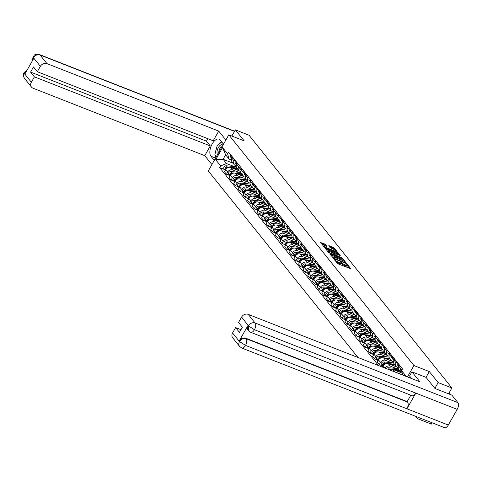 <?xml version="1.0" encoding="UTF-8"?>
<svg xmlns="http://www.w3.org/2000/svg" width="482" height="482" viewBox="0 0 482 482"><rect width="100%" height="100%" fill="white"/><g stroke="black" fill="none" stroke-linecap="round" stroke-linejoin="round"><path stroke-width="0.72" d="M334.369 259.346L337.195 263.268L338.165 263.901L350.788 268.739L347.643 264.732L346.654 264.257L347.094 264.859A2.687 0.639 29.6 0 1 347.263 265.335A2.687 0.639 29.6 0 1 345.859 265.166L344.841 264.769A2.687 0.639 29.6 0 1 341.744 262.756L340.666 261.816L340.798 262.383A2.687 0.639 29.6 0 1 340.967 262.859A2.687 0.639 29.6 0 1 339.563 262.696L338.551 262.298A2.687 0.639 29.6 0 1 335.448 260.286L334.369 259.346M325.41 244.507L320.584 242.482L324.073 246.917L325.043 247.543L337.665 252.381L334.177 247.953L329.079 245.7L328.694 245.796L330.164 247.628L333.176 249.061A2.247 0.536 29.6 0 1 335.153 250.176A2.247 0.536 29.6 0 1 335.912 251.146A2.247 0.536 29.6 0 1 334.737 251.008L326.712 247.856A2.247 0.536 29.6 0 1 324.741 246.742A2.247 0.536 29.6 0 1 323.982 245.772A2.247 0.536 29.6 0 1 325.157 245.91L326.935 246.489L325.41 244.507L324.995 245.23L321.38 243.561M434.872 388.372L438.156 382.594L429.311 371.574L413.936 365.531L228.799 134.84L244.181 140.877L235.337 129.857L249.061 135.249L451.881 387.986L448.561 393.824M438.156 382.594L451.881 387.986M330.08 253.827L329.694 253.924L334.098 258.834L346.727 263.672L343.232 259.238L342.268 258.611L330.08 253.827L329.887 254.165M328.603 252.562L325.109 248.128L337.737 252.966L340.232 255.574L334.845 253.586L334.46 253.683L335.436 254.9L342.268 258.093L328.603 252.562M415.731 416.352L417.635 418.719L431.36 424.112L432.113 422.786M228.799 134.84L208.272 170.965L357.951 357.475M235.337 129.857L232.053 135.641M417.635 418.719L418.388 417.394M402.301 373.279L402.006 373.158A3.934 3.278 -38.7 0 1 400.825 372.303A3.934 3.278 -38.7 0 1 400.717 368.591L401.367 367.453M399.403 365.013L398.759 366.151A3.934 3.278 141.3 0 0 398.861 369.857L400.825 372.303M398.252 367.736L397.373 367.392A3.934 3.278 -38.7 0 1 396.192 366.531A3.934 3.278 -38.7 0 1 396.09 362.819L396.734 361.687M394.125 371.682A3.934 3.278 -38.7 0 1 394.83 371.869L400.759 374.201M394.776 359.247L394.131 360.379A3.934 3.278 141.3 0 0 394.234 364.091L396.192 366.531M401.235 372.719L392.872 369.429A3.934 3.278 141.3 0 0 389.438 369.845M393.625 361.97L392.746 361.621A3.934 3.278 -38.7 0 1 391.565 360.759A3.934 3.278 -38.7 0 1 391.462 357.054L392.107 355.915M385.148 368.158A3.934 3.278 -38.7 0 1 390.197 366.103L396.126 368.429M390.149 353.475L389.504 354.613A3.934 3.278 141.3 0 0 389.607 358.319L391.565 360.759M396.608 366.947L388.239 363.663A3.934 3.278 141.3 0 0 383.178 365.736L382.413 367.085M388.992 356.198L388.112 355.855A3.934 3.278 -38.7 0 1 386.932 354.993A3.934 3.278 -38.7 0 1 386.829 351.282L387.474 350.149M381.84 365.627L379.256 364.615L380.509 362.41A3.934 3.278 -38.7 0 1 385.57 360.331L391.498 362.663M385.516 347.709L384.871 348.841A3.934 3.278 141.3 0 0 384.973 352.553L386.932 354.993M391.98 361.181L383.612 357.891A3.934 3.278 141.3 0 0 378.551 359.97L377.298 362.175L379.256 364.615M384.365 350.426L383.485 350.083A3.934 3.278 -38.7 0 1 382.304 349.221A3.934 3.278 -38.7 0 1 382.202 345.516L382.847 344.377M377.207 359.861L374.628 358.843L375.882 356.638A3.934 3.278 -38.7 0 1 380.943 354.565L386.871 356.891M380.888 341.937L380.244 343.076A3.934 3.278 141.3 0 0 380.346 346.781L382.304 349.221M387.347 355.409L378.979 352.125A3.934 3.278 141.3 0 0 373.918 354.198L372.67 356.403L374.628 358.843M379.732 344.66L378.852 344.317A3.934 3.278 -38.7 0 1 377.671 343.455A3.934 3.278 -38.7 0 1 377.569 339.744L378.213 338.611M372.58 354.089L369.995 353.077L371.248 350.872A3.934 3.278 -38.7 0 1 376.309 348.793L382.238 351.125M376.255 336.165L375.611 337.304A3.934 3.278 141.3 0 0 375.713 341.015L377.671 343.455M382.72 349.637L374.351 346.353A3.934 3.278 141.3 0 0 369.29 348.432L368.037 350.637L369.995 353.077M375.104 338.888L374.225 338.545A3.934 3.278 -38.7 0 1 373.044 337.683A3.934 3.278 -38.7 0 1 372.941 333.978L373.586 332.839M367.947 348.323L365.368 347.305L366.621 345.1A3.934 3.278 -38.7 0 1 371.682 343.027L377.611 345.353M371.628 330.399L370.983 331.532A3.934 3.278 141.3 0 0 371.086 335.243L373.044 337.683M378.087 343.871L369.724 340.581A3.934 3.278 141.3 0 0 364.663 342.66L363.41 344.865L365.368 347.305M370.477 333.122L369.598 332.773A3.934 3.278 -38.7 0 1 368.411 331.917A3.934 3.278 -38.7 0 1 368.308 328.206L368.953 327.073M363.32 342.551L360.735 341.539L361.988 339.334A3.934 3.278 -38.7 0 1 367.049 337.255L372.978 339.587M366.995 324.627L366.35 325.766A3.934 3.278 141.3 0 0 366.453 329.477L368.411 331.917M373.46 338.099L365.091 334.815A3.934 3.278 141.3 0 0 360.03 336.894L358.777 339.099L360.735 341.539M365.844 327.35L364.964 327.007A3.934 3.278 -38.7 0 1 363.783 326.145A3.934 3.278 -38.7 0 1 363.681 322.434L364.326 321.301M358.692 336.779L356.108 335.767L357.361 333.562A3.934 3.278 -38.7 0 1 362.422 331.483L368.35 333.815M362.368 318.861L361.723 319.994A3.934 3.278 141.3 0 0 361.825 323.705L363.783 326.145M368.826 332.333L360.464 329.043A3.934 3.278 141.3 0 0 355.403 331.122L354.149 333.327L356.108 335.767M361.217 321.584L360.337 321.235A3.934 3.278 -38.7 0 1 359.156 320.379A3.934 3.278 -38.7 0 1 359.054 316.668L359.699 315.529M354.059 331.014L351.48 330.001L352.728 327.796A3.934 3.278 -38.7 0 1 357.789 325.718L363.717 328.043M357.734 313.089L357.09 314.228A3.934 3.278 141.3 0 0 357.192 317.939L359.156 320.379M364.199 326.561L355.83 323.277A3.934 3.278 141.3 0 0 350.769 325.356L349.516 327.555L351.48 330.001M356.584 315.812L355.704 315.469A3.934 3.278 -38.7 0 1 354.523 314.607A3.934 3.278 -38.7 0 1 354.421 310.896L355.065 309.763M349.432 325.242L346.847 324.229L348.1 322.024A3.934 3.278 -38.7 0 1 353.161 319.946L359.09 322.277M353.107 307.323L352.463 308.456A3.934 3.278 141.3 0 0 352.565 312.167L354.523 314.607M359.566 320.795L351.203 317.505A3.934 3.278 141.3 0 0 346.142 319.584L344.889 321.789L346.847 324.229M351.956 310.047L351.077 309.697A3.934 3.278 -38.7 0 1 349.896 308.842A3.934 3.278 -38.7 0 1 349.793 305.13L350.438 303.991M344.799 319.476L342.22 318.457L343.467 316.258A3.934 3.278 -38.7 0 1 348.528 314.18L354.457 316.505M348.48 301.551L347.835 302.69A3.934 3.278 141.3 0 0 347.938 306.395L349.896 308.842M354.939 315.023L346.57 311.74A3.934 3.278 141.3 0 0 341.509 313.818L340.262 316.017L342.22 318.457M347.323 304.275L346.444 303.931A3.934 3.278 -38.7 0 1 345.263 303.07A3.934 3.278 -38.7 0 1 345.16 299.358L345.805 298.225M340.172 313.704L337.587 312.691L338.84 310.486A3.934 3.278 -38.7 0 1 343.901 308.408L349.83 310.739M343.847 295.785L343.202 296.918A3.934 3.278 141.3 0 0 343.305 300.629L345.263 303.07M350.312 309.257L341.943 305.968A3.934 3.278 141.3 0 0 336.882 308.046L335.629 310.251L337.587 312.691M342.696 298.509L341.816 298.159A3.934 3.278 -38.7 0 1 340.635 297.298A3.934 3.278 -38.7 0 1 340.533 293.592L341.178 292.454M335.538 307.938L332.96 306.92L334.213 304.72A3.934 3.278 -38.7 0 1 339.274 302.642L345.202 304.967M339.22 290.013L338.575 291.152A3.934 3.278 141.3 0 0 338.677 294.857L340.635 297.298M345.678 303.485L337.31 300.202A3.934 3.278 141.3 0 0 332.249 302.28L331.001 304.479L332.96 306.92M338.063 292.737L337.183 292.393A3.934 3.278 -38.7 0 1 336.002 291.532A3.934 3.278 -38.7 0 1 335.9 287.82L336.544 286.688M330.911 302.166L328.326 301.154L329.58 298.948A3.934 3.278 -38.7 0 1 334.641 296.87L340.569 299.202M334.586 284.247L333.942 285.38A3.934 3.278 141.3 0 0 334.044 289.092L336.002 291.532M341.051 297.719L332.682 294.43A3.934 3.278 141.3 0 0 327.621 296.508L326.368 298.713L328.326 301.154M333.436 286.971L332.556 286.621A3.934 3.278 -38.7 0 1 331.375 285.76A3.934 3.278 -38.7 0 1 331.273 282.054L331.917 280.916M326.284 296.4L323.699 295.382L324.952 293.183A3.934 3.278 -38.7 0 1 330.013 291.104L335.942 293.43M329.959 278.476L329.314 279.614A3.934 3.278 141.3 0 0 329.417 283.32L331.375 285.76M336.418 291.947L328.055 288.664A3.934 3.278 141.3 0 0 322.994 290.736L321.741 292.942L323.699 295.382M328.808 281.199L327.929 280.855A3.934 3.278 -38.7 0 1 326.742 279.994A3.934 3.278 -38.7 0 1 326.639 276.282L327.284 275.15M321.651 290.628L319.066 289.616L320.319 287.411A3.934 3.278 -38.7 0 1 325.38 285.332L331.309 287.664M325.326 272.71L324.681 273.842A3.934 3.278 141.3 0 0 324.784 277.554L326.742 279.994M331.791 286.175L323.422 282.892A3.934 3.278 141.3 0 0 318.361 284.97L317.108 287.176L319.066 289.616M324.175 275.427L323.295 275.083A3.934 3.278 -38.7 0 1 322.115 274.222A3.934 3.278 -38.7 0 1 322.012 270.516L322.657 269.378M317.023 284.862L314.439 283.844L315.692 281.639A3.934 3.278 -38.7 0 1 320.753 279.566L326.682 281.892M320.699 266.938L320.054 268.07A3.934 3.278 141.3 0 0 320.156 271.782L322.115 274.222M327.158 280.41L318.795 277.126A3.934 3.278 141.3 0 0 313.734 279.199L312.481 281.404L314.439 283.844M319.548 269.661L318.668 269.317A3.934 3.278 -38.7 0 1 317.487 268.456A3.934 3.278 -38.7 0 1 317.385 264.745L318.03 263.612M312.39 279.09L309.812 278.078L311.059 275.873A3.934 3.278 -38.7 0 1 316.12 273.794L322.048 276.126M316.072 261.166L315.421 262.304A3.934 3.278 141.3 0 0 315.523 266.016L317.487 268.456M322.53 274.638L314.162 271.354A3.934 3.278 141.3 0 0 309.101 273.433L307.847 275.638L309.812 278.078M314.915 263.889L314.035 263.546A3.934 3.278 -38.7 0 1 312.854 262.684A3.934 3.278 -38.7 0 1 312.752 258.979L313.396 257.84M307.763 273.324L305.178 272.306L306.432 270.101A3.934 3.278 -38.7 0 1 311.493 268.028L317.421 270.354M311.438 255.4L310.794 256.532A3.934 3.278 141.3 0 0 310.896 260.244L312.854 262.684M317.897 268.872L309.534 265.582A3.934 3.278 141.3 0 0 304.473 267.661L303.22 269.866L305.178 272.306M310.288 258.123L309.408 257.774A3.934 3.278 -38.7 0 1 308.227 256.918A3.934 3.278 -38.7 0 1 308.125 253.207L308.769 252.068M303.13 267.552L300.551 266.54L301.798 264.335A3.934 3.278 -38.7 0 1 306.859 262.256L312.788 264.588M306.811 249.628L306.166 250.767A3.934 3.278 141.3 0 0 306.269 254.478L308.227 256.918M313.27 263.1L304.901 259.816A3.934 3.278 141.3 0 0 299.84 261.895L298.593 264.1L300.551 266.54M305.654 252.351L304.775 252.008A3.934 3.278 -38.7 0 1 303.594 251.146A3.934 3.278 -38.7 0 1 303.491 247.435L304.136 246.302M298.503 261.78L295.918 260.768L297.171 258.563A3.934 3.278 -38.7 0 1 302.232 256.484L308.161 258.816M302.178 243.862L301.533 244.995A3.934 3.278 141.3 0 0 301.636 248.706L303.594 251.146M308.643 257.334L300.274 254.044A3.934 3.278 141.3 0 0 295.213 256.123L293.96 258.328L295.918 260.768M301.027 246.585L300.147 246.236A3.934 3.278 -38.7 0 1 298.967 245.38A3.934 3.278 -38.7 0 1 298.864 241.669L299.509 240.53M293.869 256.014L291.291 255.002L292.544 252.797A3.934 3.278 -38.7 0 1 297.605 250.718L303.533 253.044M297.551 238.09L296.906 239.229A3.934 3.278 141.3 0 0 297.008 242.94L298.967 245.38M304.009 251.562L295.641 248.278A3.934 3.278 141.3 0 0 290.586 250.357L289.333 252.556L291.291 255.002M296.4 240.813L295.52 240.47A3.934 3.278 -38.7 0 1 294.333 239.608A3.934 3.278 -38.7 0 1 294.231 235.897L294.876 234.764M289.242 250.242L286.657 249.23L287.911 247.025A3.934 3.278 -38.7 0 1 292.972 244.946L298.9 247.278M292.917 232.324L292.273 233.457A3.934 3.278 141.3 0 0 292.375 237.168L294.333 239.608M299.382 245.796L291.014 242.506A3.934 3.278 141.3 0 0 285.953 244.585L284.699 246.79L286.657 249.23M291.767 235.047L290.887 234.698A3.934 3.278 -38.7 0 1 289.706 233.842A3.934 3.278 -38.7 0 1 289.604 230.131L290.248 228.992M284.615 244.476L282.03 243.458L283.283 241.259A3.934 3.278 -38.7 0 1 288.344 239.18L294.273 241.506M288.29 226.552L287.646 227.691A3.934 3.278 141.3 0 0 287.748 231.396L289.706 233.842M294.749 240.024L286.386 236.74A3.934 3.278 141.3 0 0 281.325 238.819L280.072 241.018L282.03 243.458M287.139 229.275L286.26 228.932A3.934 3.278 -38.7 0 1 285.073 228.07A3.934 3.278 -38.7 0 1 284.97 224.359L285.621 223.226M279.982 238.704L277.397 237.692L278.65 235.487A3.934 3.278 -38.7 0 1 283.711 233.409L289.64 235.74M283.657 220.786L283.012 221.919A3.934 3.278 141.3 0 0 283.115 225.63L285.073 228.07M290.122 234.258L281.753 230.968A3.934 3.278 141.3 0 0 276.692 233.047L275.439 235.252L277.397 237.692M282.506 223.509L281.627 223.16A3.934 3.278 -38.7 0 1 280.446 222.298A3.934 3.278 -38.7 0 1 280.343 218.593L280.988 217.454M275.355 232.939L272.77 231.92L274.023 229.721A3.934 3.278 -38.7 0 1 279.084 227.643L285.013 229.968M279.03 215.014L278.385 216.153A3.934 3.278 141.3 0 0 278.488 219.858L280.446 222.298M285.489 228.486L277.126 225.202A3.934 3.278 141.3 0 0 272.065 227.275L270.812 229.48L272.77 231.92M277.879 217.737L276.999 217.394A3.934 3.278 -38.7 0 1 275.818 216.532A3.934 3.278 -38.7 0 1 275.716 212.821L276.361 211.688M270.721 227.167L268.143 226.154L269.39 223.949A3.934 3.278 -38.7 0 1 274.451 221.871L280.379 224.202M274.403 209.248L273.752 210.381A3.934 3.278 141.3 0 0 273.854 214.092L275.818 216.532M280.861 222.72L272.493 219.43A3.934 3.278 141.3 0 0 267.432 221.509L266.185 223.714L268.143 226.154M273.246 211.966L272.366 211.622A3.934 3.278 -38.7 0 1 271.185 210.761A3.934 3.278 -38.7 0 1 271.083 207.055L271.728 205.916M266.094 221.401L263.509 220.382L264.763 218.183A3.934 3.278 -38.7 0 1 269.824 216.105L275.752 218.43M269.769 203.476L269.125 204.615A3.934 3.278 141.3 0 0 269.227 208.32L271.185 210.761M276.228 216.948L267.865 213.665A3.934 3.278 141.3 0 0 262.804 215.737L261.551 217.942L263.509 220.382M268.619 206.2L267.739 205.856A3.934 3.278 -38.7 0 1 266.558 204.995A3.934 3.278 -38.7 0 1 266.456 201.283L267.1 200.15M261.461 215.629L258.882 214.617L260.135 212.411A3.934 3.278 -38.7 0 1 265.19 210.333L271.119 212.664M265.142 197.71L264.498 198.843A3.934 3.278 141.3 0 0 264.6 202.554L266.558 204.995M271.601 211.176L263.232 207.893A3.934 3.278 141.3 0 0 258.171 209.971L256.924 212.176L258.882 214.617M263.985 200.428L263.106 200.084A3.934 3.278 -38.7 0 1 261.925 199.223A3.934 3.278 -38.7 0 1 261.822 195.517L262.467 194.379M256.834 209.863L254.249 208.845L255.502 206.639A3.934 3.278 -38.7 0 1 260.563 204.567L266.492 206.892M260.509 191.938L259.864 193.071A3.934 3.278 141.3 0 0 259.967 196.783L261.925 199.223M266.974 205.41L258.605 202.121A3.934 3.278 141.3 0 0 253.544 204.199L252.291 206.404L254.249 208.845M259.358 194.662L258.479 194.318A3.934 3.278 -38.7 0 1 257.298 193.457A3.934 3.278 -38.7 0 1 257.195 189.745L257.84 188.613M252.2 204.091L249.622 203.079L250.875 200.874A3.934 3.278 -38.7 0 1 255.936 198.795L261.865 201.127M255.882 186.166L255.237 187.305A3.934 3.278 141.3 0 0 255.34 191.017L257.298 193.457M262.341 199.638L253.972 196.355A3.934 3.278 141.3 0 0 248.917 198.433L247.664 200.639L249.622 203.079M254.731 188.89L253.851 188.546A3.934 3.278 -38.7 0 1 252.664 187.685A3.934 3.278 -38.7 0 1 252.562 183.973L253.207 182.841M247.573 198.319L244.989 197.307L246.242 195.102A3.934 3.278 -38.7 0 1 251.303 193.029L257.231 195.355M251.249 180.401L250.604 181.533A3.934 3.278 141.3 0 0 250.706 185.245L252.664 187.685M257.713 193.872L249.345 190.583A3.934 3.278 141.3 0 0 244.284 192.661L243.03 194.867L244.989 197.307M250.098 183.124L249.218 182.774A3.934 3.278 -38.7 0 1 248.037 181.919A3.934 3.278 -38.7 0 1 247.935 178.207L248.579 177.069M242.946 192.553L240.361 191.541L241.615 189.336A3.934 3.278 -38.7 0 1 246.676 187.257L252.604 189.583M246.621 174.629L245.977 175.767A3.934 3.278 141.3 0 0 246.079 179.479L248.037 181.919M253.08 188.101L244.717 184.817A3.934 3.278 141.3 0 0 239.656 186.895L238.403 189.095L240.361 191.541M245.471 177.352L244.591 177.008A3.934 3.278 -38.7 0 1 243.41 176.147A3.934 3.278 -38.7 0 1 243.302 172.435L243.952 171.303M238.313 186.781L235.734 185.769L236.981 183.564A3.934 3.278 -38.7 0 1 242.042 181.485L247.971 183.817M241.988 168.863L241.343 169.995A3.934 3.278 141.3 0 0 241.446 173.707L243.41 176.147M248.453 182.335L240.084 179.045A3.934 3.278 141.3 0 0 235.023 181.124L233.77 183.329L235.734 185.769M240.837 171.586L239.958 171.237A3.934 3.278 -38.7 0 1 238.777 170.381A3.934 3.278 -38.7 0 1 238.674 166.67L239.319 165.531M233.686 181.015L231.101 180.003L232.354 177.798A3.934 3.278 -38.7 0 1 237.415 175.719L243.344 178.045M237.361 163.091L236.716 164.229A3.934 3.278 141.3 0 0 236.819 167.935L238.777 170.381M243.82 176.563L235.457 173.279A3.934 3.278 141.3 0 0 230.396 175.358L229.143 177.557L231.101 180.003M236.21 165.814L235.33 165.471A3.934 3.278 -38.7 0 1 234.15 164.609A3.934 3.278 -38.7 0 1 234.047 160.898L234.692 159.765M229.052 175.243L226.474 174.231L227.721 172.026A3.934 3.278 -38.7 0 1 232.782 169.947L238.71 172.279M232.734 157.325L232.083 158.458A3.934 3.278 141.3 0 0 232.191 162.169L234.15 164.609M239.193 170.797L230.824 167.507A3.934 3.278 141.3 0 0 225.763 169.586L224.516 171.791L226.474 174.231M231.577 160.048L229.046 159.048L225.63 154.794L223.088 159.277L226.498 163.531L220.666 165.922L219.702 167.622L378.563 365.573M220.666 165.922L215.683 159.711L222.576 147.57L227.564 153.782L229.046 159.048M402.813 375.098L401.542 370.574L402.506 368.875L228.528 152.089L227.564 153.782M401.542 370.574L406.254 376.448M413.936 365.531L407.465 376.924M429.311 371.574L426.016 377.376M232.993 163.169L223.088 159.277L215.683 159.711M226.498 163.531L234.083 166.507M224.425 169.477L219.702 167.622M225.63 154.794L222.576 147.57M336.135 261.943A2.687 0.639 29.6 0 0 338.135 263.021L338.551 262.298M340.967 262.859L340.557 263.582A2.687 0.639 29.6 0 1 339.153 263.419L338.135 263.021M347.263 265.335L346.853 266.058A2.687 0.639 29.6 0 1 345.449 265.889L344.431 265.492A2.687 0.639 29.6 0 1 341.334 263.479L340.913 262.955M349.583 268.384L347.209 265.431M343.889 261.286L341.858 259.334L330.441 254.851M333.761 258.177L345.136 262.823L344.979 262.226A2.687 0.639 29.6 0 0 341.883 260.214L334.574 257.34A2.687 0.639 29.6 0 0 333.164 257.177A2.687 0.639 29.6 0 0 333.339 257.653L333.55 258.551M325.91 249.206L337.328 253.689L337.737 252.966M339.021 255.225L337.328 253.689M334.43 254.876L334.689 255.201M329.718 251.568A2.247 0.536 29.6 0 0 328.543 251.429A2.247 0.536 29.6 0 0 329.308 252.399A2.247 0.536 29.6 0 0 331.279 253.514L334.49 254.526L332.544 252.682L329.718 251.568M325.724 246.133L324.995 245.23M334.731 249.881L332.797 248.043L329.435 246.724M336.46 252.032L335.846 251.267M401.789 370.14A2.139 1.783 -38.7 0 1 402.181 368.471M402.609 374.369L400.458 374.171M398.301 368.628A5.133 4.272 141.3 0 0 398.259 368.628L388.335 367.712A2.139 1.783 141.3 0 0 386.311 368.616M398.909 369.917L392.601 369.339M391.3 369.218L389.402 369.043A2.139 1.783 141.3 0 0 388.124 369.326M399.415 370.55L394.583 370.104M400.488 371.881L398.686 371.712M389.763 369.664A2.139 1.783 141.3 0 0 389.173 369.736M411.923 371.839L419.936 381.822L248.2 314.366L255.129 323.006L457.9 402.645L451.863 395.12L434.963 388.486L426.058 377.388L411.923 371.839L409.561 375.99L411.616 378.557M232.571 332.978L239.5 341.611A5.133 4.272 -38.7 0 0 239.632 346.45L232.704 337.816A5.133 4.272 -38.7 0 1 232.571 332.978L235.626 327.591L240.976 329.694M457.9 402.645A5.26 2.633 111.4 0 1 457.201 409.363L415.821 393.113A5.26 2.633 111.4 0 1 412.092 395.698L250.706 332.309A5.26 2.633 111.4 0 0 254.43 329.724L248.513 325.88L241.603 317.078A5.133 4.272 -38.7 0 1 248.2 314.366M248.025 325.398L248.429 325.892L248.561 330.736L248.164 330.236A5.133 4.272 -38.7 0 1 248.025 325.398L239.205 340.931A5.133 4.272 -38.7 0 1 245.802 338.219L407.188 401.608L407.591 402.108A5.26 2.633 111.4 0 1 406.91 408.79L448.296 425.046L457.201 409.363M448.296 425.046A5.26 2.633 111.4 0 1 444.543 427.667L241.777 348.028A5.26 2.633 111.4 0 0 245.525 345.401L239.59 341.593L239.205 340.931M245.802 338.219L246.206 338.719A5.26 2.633 111.4 0 1 245.525 345.401L406.91 408.79L415.821 393.113L254.43 329.724A5.26 2.633 111.4 0 0 255.129 323.006A5.133 4.272 141.3 0 0 248.531 325.712M235.626 327.591L239.458 332.363L242.374 327.236L238.542 322.464L241.603 317.078M407.188 401.608L410.827 395.204M407.591 402.108L246.206 338.719C243.639 337.984 241.44 338.888 239.602 341.431M223.509 144.154L220.154 139.973A9.628 4.814 -68.6 0 0 219.051 139.141A9.628 4.814 -68.6 0 0 211.586 145.112A9.628 4.814 -68.6 0 0 210.917 156.228L214.273 160.41M225.865 139.997L218.714 131.086L213.195 140.804L37.319 71.728L40.38 66.341L33.451 57.707L33.746 58.388L24.925 73.921L24.419 73.601L31.348 82.235A5.133 4.272 141.3 0 0 31.481 87.079A5.133 4.272 141.3 0 0 33.023 88.2L204.76 155.65L210.279 145.932L206.447 141.16L207.844 138.702M211.911 164.567L204.76 155.65M218.714 131.086L46.983 63.63A5.133 4.272 141.3 0 0 40.38 66.341M37.319 71.728L33.493 66.956L30.577 72.083L34.409 76.855L31.348 82.235M34.409 76.855L210.279 145.932M232.083 135.575L232.607 136.334M30.577 72.083L206.447 141.16M221.563 141.726A9.628 4.814 -68.6 0 0 218.473 144.769M216.346 148.896A9.628 4.814 -68.6 0 0 215.424 152.487M215.321 155.318A9.628 4.814 -68.6 0 0 215.882 157.578M32.668 60.28L33.348 57.888M32.469 60.636L33.017 56.852L33.36 57.726M24.419 73.601A5.133 4.272 -38.7 0 0 24.552 78.439C23.184 76.198 23.034 74.234 24.1 72.547L24.437 73.439M222.907 145.209A5.561 2.784 -68.6 0 0 218.364 147.564A5.561 2.784 -68.6 0 0 217.575 154.602M222.069 146.679A3.808 1.904 -68.6 0 0 219.786 148.643A3.808 1.904 -68.6 0 0 218.87 152.312M216.4 156.662L214.852 154.728L217.087 145.98L221.72 141.925M398.71 366.236A2.139 1.783 -38.7 0 1 399.126 364.663M398.62 366.416A2.139 1.783 -38.7 0 1 398.518 366.296A2.139 1.783 -38.7 0 1 398.62 364.037M397.674 365.187A2.139 1.783 -38.7 0 1 397.451 364.964A2.139 1.783 -38.7 0 1 397.554 362.705M394.083 360.47A2.139 1.783 -38.7 0 1 394.493 358.897M393.993 360.644A2.139 1.783 -38.7 0 1 393.884 360.524A2.139 1.783 -38.7 0 1 393.993 358.265M393.041 359.421A2.139 1.783 -38.7 0 1 392.818 359.192A2.139 1.783 -38.7 0 1 392.92 356.933M393.667 362.862A5.133 4.272 141.3 0 0 393.625 362.856L383.702 361.946A2.139 1.783 141.3 0 0 381.539 363.03A2.139 1.783 141.3 0 0 381.497 365.205L382.569 366.537A2.139 1.783 141.3 0 0 382.666 366.645M394.282 364.151L387.974 363.567M386.672 363.452L384.769 363.277A2.139 1.783 141.3 0 0 382.612 364.362A2.139 1.783 141.3 0 0 382.569 366.537M394.788 364.778L389.956 364.332M395.855 366.109L394.053 365.946M385.13 363.898A2.139 1.783 141.3 0 0 382.762 366.477M389.04 357.09A5.133 4.272 141.3 0 0 388.998 357.09L379.075 356.174A2.139 1.783 141.3 0 0 376.912 357.258A2.139 1.783 141.3 0 0 376.87 359.433L377.936 360.765A2.139 1.783 141.3 0 0 378.033 360.873M389.655 358.379L383.341 357.801M382.039 357.68L380.141 357.505A2.139 1.783 141.3 0 0 377.978 358.59A2.139 1.783 141.3 0 0 377.936 360.765M390.155 359.012L385.323 358.566M391.227 360.343L389.426 360.174M380.503 358.126A2.139 1.783 141.3 0 0 378.129 360.705M384.407 351.324A5.133 4.272 141.3 0 0 384.365 351.318L374.442 350.408A2.139 1.783 141.3 0 0 372.279 351.492A2.139 1.783 141.3 0 0 372.237 353.668L373.309 354.999A2.139 1.783 141.3 0 0 373.405 355.107M385.022 352.613L378.713 352.029M377.412 351.914L375.514 351.733A2.139 1.783 141.3 0 0 373.351 352.824A2.139 1.783 141.3 0 0 373.309 354.999M385.528 353.24L380.696 352.794M386.594 354.571L384.799 354.409M375.87 352.36A2.139 1.783 141.3 0 0 373.502 354.939M389.45 354.698A2.139 1.783 -38.7 0 1 389.866 353.125M389.366 354.873A2.139 1.783 -38.7 0 1 389.257 354.758A2.139 1.783 -38.7 0 1 389.36 352.499M388.414 353.649A2.139 1.783 -38.7 0 1 388.191 353.427A2.139 1.783 -38.7 0 1 388.293 351.167M384.823 348.932A2.139 1.783 -38.7 0 1 385.232 347.353M384.732 349.107A2.139 1.783 -38.7 0 1 384.63 348.986A2.139 1.783 -38.7 0 1 384.732 346.727M383.786 347.884A2.139 1.783 -38.7 0 1 383.558 347.655A2.139 1.783 -38.7 0 1 383.66 345.395M380.19 343.16A2.139 1.783 -38.7 0 1 380.605 341.587M380.105 343.335A2.139 1.783 -38.7 0 1 379.997 343.22A2.139 1.783 -38.7 0 1 380.099 340.961M379.153 342.112A2.139 1.783 -38.7 0 1 378.93 341.889A2.139 1.783 -38.7 0 1 379.033 339.629M375.562 337.394A2.139 1.783 -38.7 0 1 375.978 335.815M375.472 337.569A2.139 1.783 -38.7 0 1 375.37 337.448A2.139 1.783 -38.7 0 1 375.472 335.189M374.526 336.346A2.139 1.783 -38.7 0 1 374.297 336.117A2.139 1.783 -38.7 0 1 374.406 333.857M370.935 331.622A2.139 1.783 -38.7 0 1 371.345 330.049M370.845 331.797A2.139 1.783 -38.7 0 1 370.736 331.682A2.139 1.783 -38.7 0 1 370.839 329.417M369.893 330.574A2.139 1.783 -38.7 0 1 369.67 330.351A2.139 1.783 -38.7 0 1 369.772 328.091M366.302 325.856A2.139 1.783 -38.7 0 1 366.718 324.278M366.212 326.031A2.139 1.783 -38.7 0 1 366.109 325.91A2.139 1.783 -38.7 0 1 366.212 323.651M365.266 324.808A2.139 1.783 -38.7 0 1 365.037 324.579A2.139 1.783 -38.7 0 1 365.145 322.319M361.675 320.084A2.139 1.783 -38.7 0 1 362.084 318.512M361.584 320.259A2.139 1.783 -38.7 0 1 361.476 320.144A2.139 1.783 -38.7 0 1 361.584 317.879M360.632 319.036A2.139 1.783 -38.7 0 1 360.409 318.813A2.139 1.783 -38.7 0 1 360.512 316.547M357.042 314.318A2.139 1.783 -38.7 0 1 357.457 312.74M356.951 314.493A2.139 1.783 -38.7 0 1 356.849 314.372A2.139 1.783 -38.7 0 1 356.951 312.113M356.005 313.264A2.139 1.783 -38.7 0 1 355.782 313.041A2.139 1.783 -38.7 0 1 355.885 310.782M352.414 308.546A2.139 1.783 -38.7 0 1 352.824 306.974M352.324 308.721A2.139 1.783 -38.7 0 1 352.222 308.601A2.139 1.783 -38.7 0 1 352.324 306.341M351.372 307.498A2.139 1.783 -38.7 0 1 351.149 307.275A2.139 1.783 -38.7 0 1 351.251 305.01M347.781 302.78A2.139 1.783 -38.7 0 1 348.197 301.202M347.697 302.955A2.139 1.783 -38.7 0 1 347.588 302.835A2.139 1.783 -38.7 0 1 347.691 300.575M346.745 301.726A2.139 1.783 -38.7 0 1 346.522 301.503A2.139 1.783 -38.7 0 1 346.624 299.244M343.154 297.008A2.139 1.783 -38.7 0 1 343.57 295.436M343.064 297.183A2.139 1.783 -38.7 0 1 342.961 297.063A2.139 1.783 -38.7 0 1 343.064 294.803M342.118 295.96A2.139 1.783 -38.7 0 1 341.889 295.731A2.139 1.783 -38.7 0 1 341.991 293.472M338.521 291.236A2.139 1.783 -38.7 0 1 338.936 289.664M338.436 291.411A2.139 1.783 -38.7 0 1 338.328 291.297A2.139 1.783 -38.7 0 1 338.43 289.037M337.484 290.188A2.139 1.783 -38.7 0 1 337.261 289.965A2.139 1.783 -38.7 0 1 337.364 287.706M333.893 285.471A2.139 1.783 -38.7 0 1 334.309 283.898M333.803 285.645A2.139 1.783 -38.7 0 1 333.701 285.525A2.139 1.783 -38.7 0 1 333.803 283.265M332.857 284.422A2.139 1.783 -38.7 0 1 332.628 284.193A2.139 1.783 -38.7 0 1 332.737 281.934M329.266 279.699A2.139 1.783 -38.7 0 1 329.676 278.126M329.176 279.873A2.139 1.783 -38.7 0 1 329.067 279.759A2.139 1.783 -38.7 0 1 329.17 277.499M328.224 278.65A2.139 1.783 -38.7 0 1 328.001 278.427A2.139 1.783 -38.7 0 1 328.103 276.168M324.633 273.933A2.139 1.783 -38.7 0 1 325.049 272.354M324.543 274.107A2.139 1.783 -38.7 0 1 324.44 273.987A2.139 1.783 -38.7 0 1 324.543 271.728M323.597 272.884A2.139 1.783 -38.7 0 1 323.374 272.655A2.139 1.783 -38.7 0 1 323.476 270.396M320.006 268.161A2.139 1.783 -38.7 0 1 320.416 266.588M319.915 268.335A2.139 1.783 -38.7 0 1 319.807 268.221A2.139 1.783 -38.7 0 1 319.915 265.962M318.964 267.112A2.139 1.783 -38.7 0 1 318.741 266.889A2.139 1.783 -38.7 0 1 318.843 264.63M315.373 262.395A2.139 1.783 -38.7 0 1 315.788 260.816M315.288 262.57A2.139 1.783 -38.7 0 1 315.18 262.449A2.139 1.783 -38.7 0 1 315.282 260.19M314.336 261.346A2.139 1.783 -38.7 0 1 314.113 261.117A2.139 1.783 -38.7 0 1 314.216 258.858M310.745 256.623A2.139 1.783 -38.7 0 1 311.155 255.05M310.655 256.798A2.139 1.783 -38.7 0 1 310.553 256.683A2.139 1.783 -38.7 0 1 310.655 254.418M309.703 255.574A2.139 1.783 -38.7 0 1 309.48 255.352A2.139 1.783 -38.7 0 1 309.583 253.086M306.112 250.857A2.139 1.783 -38.7 0 1 306.528 249.278M306.028 251.032A2.139 1.783 -38.7 0 1 305.919 250.911A2.139 1.783 -38.7 0 1 306.022 248.652M305.076 249.809A2.139 1.783 -38.7 0 1 304.853 249.58A2.139 1.783 -38.7 0 1 304.955 247.32M379.78 345.552A5.133 4.272 141.3 0 0 379.738 345.552L369.815 344.636A2.139 1.783 141.3 0 0 367.652 345.721A2.139 1.783 141.3 0 0 367.609 347.896L368.676 349.227A2.139 1.783 141.3 0 0 368.778 349.336M380.394 346.841L374.086 346.263M372.785 346.142L370.881 345.968A2.139 1.783 141.3 0 0 368.718 347.052A2.139 1.783 141.3 0 0 368.676 349.227M380.894 347.474L376.068 347.028M381.967 348.805L380.165 348.637M371.242 346.588A2.139 1.783 141.3 0 0 368.869 349.167M375.153 339.786A5.133 4.272 141.3 0 0 375.104 339.78L365.181 338.864A2.139 1.783 141.3 0 0 363.024 339.955A2.139 1.783 141.3 0 0 362.976 342.124L364.049 343.455A2.139 1.783 141.3 0 0 364.145 343.57M375.761 341.075L369.453 340.491M368.152 340.37L366.254 340.196A2.139 1.783 141.3 0 0 364.091 341.286A2.139 1.783 141.3 0 0 364.049 343.455M376.267 341.702L371.435 341.256M377.334 343.033L375.538 342.871M366.615 340.816A2.139 1.783 141.3 0 0 364.241 343.401M370.519 334.014A5.133 4.272 141.3 0 0 370.477 334.014L360.554 333.098A2.139 1.783 141.3 0 0 358.391 334.183A2.139 1.783 141.3 0 0 358.349 336.358L359.415 337.689A2.139 1.783 141.3 0 0 359.518 337.798M371.134 335.303L364.826 334.725M363.524 334.604L361.621 334.43A2.139 1.783 141.3 0 0 359.458 335.514A2.139 1.783 141.3 0 0 359.415 337.689M371.64 335.936L366.808 335.49M372.707 337.261L370.905 337.099M361.982 335.05A2.139 1.783 141.3 0 0 359.614 337.629M365.892 328.248A5.133 4.272 141.3 0 0 365.85 328.242L355.921 327.326A2.139 1.783 141.3 0 0 353.764 328.411A2.139 1.783 141.3 0 0 353.722 330.586L354.788 331.917A2.139 1.783 141.3 0 0 354.885 332.032M366.501 329.537L360.193 328.953M358.891 328.832L356.993 328.658A2.139 1.783 141.3 0 0 354.83 329.742A2.139 1.783 141.3 0 0 354.788 331.917M367.007 330.164L362.175 329.718M368.073 331.496L366.278 331.327M357.355 329.278A2.139 1.783 141.3 0 0 354.981 331.863M361.259 322.476A5.133 4.272 141.3 0 0 361.217 322.47L351.294 321.56A2.139 1.783 141.3 0 0 349.131 322.645A2.139 1.783 141.3 0 0 349.089 324.82L350.155 326.151A2.139 1.783 141.3 0 0 350.257 326.26M361.874 323.765L355.565 323.187M354.264 323.067L352.36 322.892A2.139 1.783 141.3 0 0 350.203 323.976A2.139 1.783 141.3 0 0 350.155 326.151M362.38 324.392L357.548 323.952M363.446 325.724L361.645 325.561M352.722 323.512A2.139 1.783 141.3 0 0 350.354 326.091M356.632 316.71A5.133 4.272 141.3 0 0 356.59 316.704L346.666 315.788A2.139 1.783 141.3 0 0 344.503 316.873A2.139 1.783 141.3 0 0 344.461 319.048L345.528 320.379A2.139 1.783 141.3 0 0 345.624 320.494M357.24 318L350.932 317.415M349.631 317.295L347.733 317.12A2.139 1.783 141.3 0 0 345.57 318.204A2.139 1.783 141.3 0 0 345.528 320.379M357.746 318.626L352.914 318.18M358.819 319.958L357.017 319.789M348.094 317.74A2.139 1.783 141.3 0 0 345.721 320.325M351.999 310.938A5.133 4.272 141.3 0 0 351.956 310.932L342.033 310.022A2.139 1.783 141.3 0 0 339.87 311.107A2.139 1.783 141.3 0 0 339.828 313.282L340.901 314.613A2.139 1.783 141.3 0 0 340.997 314.722M352.613 312.228L346.305 311.649M345.004 311.529L343.106 311.354A2.139 1.783 141.3 0 0 340.943 312.438A2.139 1.783 141.3 0 0 340.901 314.613M353.119 312.854L348.287 312.414M354.186 314.186L352.384 314.023M343.461 311.974A2.139 1.783 141.3 0 0 341.093 314.553M347.371 305.166A5.133 4.272 141.3 0 0 347.329 305.166L337.406 304.25A2.139 1.783 141.3 0 0 335.243 305.335A2.139 1.783 141.3 0 0 335.201 307.51L336.267 308.842A2.139 1.783 141.3 0 0 336.364 308.956M347.986 306.456L341.672 305.877M340.37 305.757L338.472 305.582A2.139 1.783 141.3 0 0 336.309 306.666A2.139 1.783 141.3 0 0 336.267 308.842M348.486 307.088L343.654 306.642M349.558 308.42L347.757 308.251M338.834 306.203A2.139 1.783 141.3 0 0 336.46 308.781M342.738 299.4A5.133 4.272 141.3 0 0 342.696 299.394L332.773 298.485A2.139 1.783 141.3 0 0 330.61 299.569A2.139 1.783 141.3 0 0 330.568 301.744L331.64 303.076A2.139 1.783 141.3 0 0 331.737 303.184M343.353 300.69L337.045 300.111M335.743 299.991L333.845 299.816A2.139 1.783 141.3 0 0 331.682 300.901A2.139 1.783 141.3 0 0 331.64 303.076M343.859 301.316L339.027 300.87M344.925 302.648L343.13 302.485M334.201 300.437A2.139 1.783 141.3 0 0 331.833 303.015M338.111 293.628A5.133 4.272 141.3 0 0 338.069 293.628L328.146 292.713A2.139 1.783 141.3 0 0 325.983 293.797A2.139 1.783 141.3 0 0 325.94 295.972L327.007 297.304A2.139 1.783 141.3 0 0 327.109 297.412M338.726 294.918L332.417 294.339M331.116 294.219L329.212 294.044A2.139 1.783 141.3 0 0 327.049 295.129A2.139 1.783 141.3 0 0 327.007 297.304M339.226 295.55L334.4 295.105M340.298 296.882L338.497 296.713M329.574 294.665A2.139 1.783 141.3 0 0 327.2 297.243M333.484 287.862A5.133 4.272 141.3 0 0 333.436 287.856L323.512 286.947A2.139 1.783 141.3 0 0 321.355 288.031A2.139 1.783 141.3 0 0 321.307 290.206L322.38 291.538A2.139 1.783 141.3 0 0 322.476 291.646M334.092 289.152L327.784 288.567M326.483 288.453L324.585 288.278A2.139 1.783 141.3 0 0 322.422 289.363A2.139 1.783 141.3 0 0 322.38 291.538M334.598 289.778L329.766 289.333M335.665 291.11L333.869 290.947M324.946 288.899A2.139 1.783 141.3 0 0 322.572 291.477M328.851 282.091A5.133 4.272 141.3 0 0 328.808 282.091L318.885 281.175A2.139 1.783 141.3 0 0 316.722 282.259A2.139 1.783 141.3 0 0 316.68 284.434L317.746 285.766A2.139 1.783 141.3 0 0 317.849 285.874M329.465 283.38L323.157 282.801M321.856 282.681L319.952 282.506A2.139 1.783 141.3 0 0 317.789 283.591A2.139 1.783 141.3 0 0 317.746 285.766M329.971 284.012L325.139 283.567M331.038 285.344L329.236 285.175M320.313 283.127A2.139 1.783 141.3 0 0 317.945 285.706M324.223 276.325A5.133 4.272 141.3 0 0 324.181 276.319L314.258 275.403A2.139 1.783 141.3 0 0 312.095 276.493A2.139 1.783 141.3 0 0 312.053 278.668L313.119 280A2.139 1.783 141.3 0 0 313.216 280.108M324.832 277.614L318.524 277.03M317.222 276.909L315.324 276.734A2.139 1.783 141.3 0 0 313.161 277.825A2.139 1.783 141.3 0 0 313.119 280M325.338 278.241L320.506 277.795M326.404 279.572L324.609 279.409M315.686 277.355A2.139 1.783 141.3 0 0 313.312 279.94M319.59 270.553A5.133 4.272 141.3 0 0 319.548 270.553L309.625 269.637A2.139 1.783 141.3 0 0 307.462 270.721A2.139 1.783 141.3 0 0 307.42 272.896L308.486 274.228A2.139 1.783 141.3 0 0 308.588 274.336M320.205 271.842L313.896 271.264M312.595 271.143L310.691 270.968A2.139 1.783 141.3 0 0 308.534 272.053A2.139 1.783 141.3 0 0 308.486 274.228M320.711 272.475L315.879 272.029M321.777 273.806L319.976 273.637M311.053 271.589A2.139 1.783 141.3 0 0 308.685 274.168M314.963 264.787A5.133 4.272 141.3 0 0 314.921 264.781L304.998 263.865A2.139 1.783 141.3 0 0 302.835 264.955A2.139 1.783 141.3 0 0 302.792 267.124L303.859 268.456A2.139 1.783 141.3 0 0 303.955 268.57M315.577 266.076L309.263 265.492M307.962 265.371L306.064 265.196A2.139 1.783 141.3 0 0 303.901 266.281A2.139 1.783 141.3 0 0 303.859 268.456M316.078 266.703L311.245 266.257M317.15 268.034L315.349 267.872M306.425 265.817A2.139 1.783 141.3 0 0 304.052 268.402M310.33 259.015A5.133 4.272 141.3 0 0 310.288 259.009L300.364 258.099A2.139 1.783 141.3 0 0 298.201 259.183A2.139 1.783 141.3 0 0 298.159 261.358L299.232 262.69A2.139 1.783 141.3 0 0 299.328 262.798M310.944 260.304L304.636 259.726M303.335 259.605L301.437 259.43A2.139 1.783 141.3 0 0 299.274 260.515A2.139 1.783 141.3 0 0 299.232 262.69M311.45 260.931L306.618 260.491M312.517 262.262L310.715 262.1M301.792 260.051A2.139 1.783 141.3 0 0 299.424 262.63M305.702 253.249A5.133 4.272 141.3 0 0 305.66 253.243L295.737 252.327A2.139 1.783 141.3 0 0 293.574 253.412A2.139 1.783 141.3 0 0 293.532 255.587L294.598 256.918A2.139 1.783 141.3 0 0 294.695 257.033M306.317 254.538L300.009 253.954M298.707 253.833L296.804 253.659A2.139 1.783 141.3 0 0 294.641 254.743A2.139 1.783 141.3 0 0 294.598 256.918M306.817 255.165L301.985 254.719M307.89 256.496L306.088 256.328M297.165 254.279A2.139 1.783 141.3 0 0 294.791 256.864M301.069 247.477A5.133 4.272 141.3 0 0 301.027 247.471L291.104 246.561A2.139 1.783 141.3 0 0 288.941 247.646A2.139 1.783 141.3 0 0 288.899 249.821L289.971 251.152A2.139 1.783 141.3 0 0 290.068 251.261M301.684 248.766L295.376 248.188M294.074 248.067L292.176 247.893A2.139 1.783 141.3 0 0 290.013 248.977A2.139 1.783 141.3 0 0 289.971 251.152M302.19 249.393L297.358 248.953M303.256 250.724L301.461 250.562M292.532 248.513A2.139 1.783 141.3 0 0 290.164 251.092M296.442 241.711A5.133 4.272 141.3 0 0 296.4 241.705L286.477 240.789A2.139 1.783 141.3 0 0 284.314 241.874A2.139 1.783 141.3 0 0 284.272 244.049L285.338 245.38A2.139 1.783 141.3 0 0 285.44 245.495M297.057 243L290.748 242.416M289.447 242.295L287.543 242.121A2.139 1.783 141.3 0 0 285.38 243.205A2.139 1.783 141.3 0 0 285.338 245.38M297.557 243.627L292.731 243.181M298.629 244.958L296.828 244.79M287.905 242.741A2.139 1.783 141.3 0 0 285.537 245.326M291.815 235.939A5.133 4.272 141.3 0 0 291.773 235.933L281.843 235.023A2.139 1.783 141.3 0 0 279.687 236.108A2.139 1.783 141.3 0 0 279.644 238.283L280.711 239.614A2.139 1.783 141.3 0 0 280.807 239.723M292.423 237.228L286.115 236.65M284.814 236.529L282.916 236.355A2.139 1.783 141.3 0 0 280.753 237.439A2.139 1.783 141.3 0 0 280.711 239.614M292.929 237.855L288.097 237.415M293.996 239.186L292.2 239.024M283.277 236.975A2.139 1.783 141.3 0 0 280.904 239.554M301.485 245.085A2.139 1.783 -38.7 0 1 301.901 243.512M301.395 245.26A2.139 1.783 -38.7 0 1 301.292 245.145A2.139 1.783 -38.7 0 1 301.395 242.88M300.449 244.037A2.139 1.783 -38.7 0 1 300.22 243.814A2.139 1.783 -38.7 0 1 300.322 241.548M296.852 239.319A2.139 1.783 -38.7 0 1 297.267 237.74M296.767 239.494A2.139 1.783 -38.7 0 1 296.659 239.373A2.139 1.783 -38.7 0 1 296.761 237.114M295.815 238.265A2.139 1.783 -38.7 0 1 295.593 238.042A2.139 1.783 -38.7 0 1 295.695 235.782M292.225 233.547A2.139 1.783 -38.7 0 1 292.64 231.975M292.134 233.722A2.139 1.783 -38.7 0 1 292.032 233.601A2.139 1.783 -38.7 0 1 292.134 231.342M291.188 232.499A2.139 1.783 -38.7 0 1 290.959 232.27A2.139 1.783 -38.7 0 1 291.068 230.01M287.597 227.775A2.139 1.783 -38.7 0 1 288.007 226.203M287.507 227.956A2.139 1.783 -38.7 0 1 287.399 227.835A2.139 1.783 -38.7 0 1 287.501 225.576M286.555 226.727A2.139 1.783 -38.7 0 1 286.332 226.504A2.139 1.783 -38.7 0 1 286.435 224.244M287.182 230.167A5.133 4.272 141.3 0 0 287.139 230.167L277.216 229.251A2.139 1.783 141.3 0 0 275.053 230.336A2.139 1.783 141.3 0 0 275.011 232.511L276.078 233.842A2.139 1.783 141.3 0 0 276.18 233.957M287.796 231.456L281.488 230.878M280.187 230.758L278.283 230.583A2.139 1.783 141.3 0 0 276.12 231.667A2.139 1.783 141.3 0 0 276.078 233.842M288.302 232.089L283.47 231.643M289.369 233.421L287.567 233.252M278.644 231.203A2.139 1.783 141.3 0 0 276.276 233.782M282.964 222.009A2.139 1.783 -38.7 0 1 283.38 220.437M282.874 222.184A2.139 1.783 -38.7 0 1 282.771 222.063A2.139 1.783 -38.7 0 1 282.874 219.804M281.928 220.961A2.139 1.783 -38.7 0 1 281.705 220.732A2.139 1.783 -38.7 0 1 281.807 218.473M282.554 224.401A5.133 4.272 141.3 0 0 282.512 224.395L272.589 223.485A2.139 1.783 141.3 0 0 270.426 224.57A2.139 1.783 141.3 0 0 270.384 226.745L271.45 228.076A2.139 1.783 141.3 0 0 271.547 228.185M283.163 225.69L276.855 225.112M275.553 224.992L273.656 224.817A2.139 1.783 141.3 0 0 271.493 225.901A2.139 1.783 141.3 0 0 271.45 228.076M283.669 226.317L278.837 225.871M284.735 227.649L282.94 227.486M274.017 225.437A2.139 1.783 141.3 0 0 271.643 228.016M278.337 216.237A2.139 1.783 -38.7 0 1 278.747 214.665M278.247 216.412A2.139 1.783 -38.7 0 1 278.138 216.298A2.139 1.783 -38.7 0 1 278.247 214.038M277.295 215.189A2.139 1.783 -38.7 0 1 277.072 214.966A2.139 1.783 -38.7 0 1 277.174 212.707M277.921 218.629A5.133 4.272 141.3 0 0 277.879 218.629L267.956 217.713A2.139 1.783 141.3 0 0 265.793 218.798A2.139 1.783 141.3 0 0 265.751 220.973L266.823 222.304A2.139 1.783 141.3 0 0 266.92 222.413M278.536 219.919L272.228 219.34M270.926 219.22L269.022 219.045A2.139 1.783 141.3 0 0 266.865 220.129A2.139 1.783 141.3 0 0 266.823 222.304M279.042 220.551L274.21 220.105M280.108 221.883L278.307 221.714M269.384 219.665A2.139 1.783 141.3 0 0 267.016 222.244M273.704 210.471A2.139 1.783 -38.7 0 1 274.119 208.893M273.619 210.646A2.139 1.783 -38.7 0 1 273.511 210.526A2.139 1.783 -38.7 0 1 273.613 208.266M272.667 209.423A2.139 1.783 -38.7 0 1 272.444 209.194A2.139 1.783 -38.7 0 1 272.547 206.935M273.294 212.863A5.133 4.272 141.3 0 0 273.252 212.857L263.329 211.947A2.139 1.783 141.3 0 0 261.166 213.032A2.139 1.783 141.3 0 0 261.123 215.207L262.19 216.538A2.139 1.783 141.3 0 0 262.286 216.647M273.909 214.153L267.594 213.568M266.293 213.454L264.395 213.279A2.139 1.783 141.3 0 0 262.232 214.363A2.139 1.783 141.3 0 0 262.19 216.538M274.409 214.779L269.577 214.333M275.481 216.111L273.68 215.948M264.757 213.9A2.139 1.783 141.3 0 0 262.383 216.478M269.077 204.699A2.139 1.783 -38.7 0 1 269.486 203.127M268.986 204.874A2.139 1.783 -38.7 0 1 268.884 204.76A2.139 1.783 -38.7 0 1 268.986 202.5M268.04 203.651A2.139 1.783 -38.7 0 1 267.811 203.428A2.139 1.783 -38.7 0 1 267.914 201.169M268.661 207.091A5.133 4.272 141.3 0 0 268.619 207.091L258.695 206.175A2.139 1.783 141.3 0 0 256.532 207.26A2.139 1.783 141.3 0 0 256.49 209.435L257.563 210.767A2.139 1.783 141.3 0 0 257.659 210.875M269.275 208.381L262.967 207.802M261.666 207.682L259.768 207.507A2.139 1.783 141.3 0 0 257.605 208.592A2.139 1.783 141.3 0 0 257.563 210.767M269.781 209.013L264.949 208.567M270.848 210.345L269.046 210.176M260.123 208.128A2.139 1.783 141.3 0 0 257.756 210.706M264.443 198.933A2.139 1.783 -38.7 0 1 264.859 197.355M264.359 199.108A2.139 1.783 -38.7 0 1 264.25 198.988A2.139 1.783 -38.7 0 1 264.353 196.728M263.407 197.885A2.139 1.783 -38.7 0 1 263.184 197.656A2.139 1.783 -38.7 0 1 263.286 195.397M264.034 201.325A5.133 4.272 141.3 0 0 263.991 201.319L254.068 200.404A2.139 1.783 141.3 0 0 251.905 201.494A2.139 1.783 141.3 0 0 251.863 203.669L252.93 204.995A2.139 1.783 141.3 0 0 253.026 205.109M264.648 202.615L258.34 202.03M257.039 201.91L255.135 201.735A2.139 1.783 141.3 0 0 252.972 202.826A2.139 1.783 141.3 0 0 252.93 204.995M265.148 203.241L260.322 202.795M266.221 204.573L264.419 204.41M255.496 202.356A2.139 1.783 141.3 0 0 253.122 204.94M259.816 193.162A2.139 1.783 -38.7 0 1 260.232 191.589M259.726 193.336A2.139 1.783 -38.7 0 1 259.623 193.222A2.139 1.783 -38.7 0 1 259.726 190.962M258.78 192.113A2.139 1.783 -38.7 0 1 258.551 191.89A2.139 1.783 -38.7 0 1 258.653 189.631M259.406 195.553A5.133 4.272 141.3 0 0 259.358 195.553L249.435 194.638A2.139 1.783 141.3 0 0 247.272 195.722A2.139 1.783 141.3 0 0 247.23 197.897L248.302 199.229A2.139 1.783 141.3 0 0 248.399 199.337M260.015 196.843L253.707 196.264M252.405 196.144L250.507 195.969A2.139 1.783 141.3 0 0 248.344 197.054A2.139 1.783 141.3 0 0 248.302 199.229M260.521 197.475L255.689 197.03M261.587 198.807L259.792 198.638M250.863 196.59A2.139 1.783 141.3 0 0 248.495 199.168M255.189 187.396A2.139 1.783 -38.7 0 1 255.599 185.817M255.099 187.57A2.139 1.783 -38.7 0 1 254.99 187.45A2.139 1.783 -38.7 0 1 255.092 185.19M254.147 186.347A2.139 1.783 -38.7 0 1 253.924 186.118A2.139 1.783 -38.7 0 1 254.026 183.859M254.773 189.788A5.133 4.272 141.3 0 0 254.731 189.781L244.808 188.866A2.139 1.783 141.3 0 0 242.645 189.95A2.139 1.783 141.3 0 0 242.603 192.125L243.669 193.457A2.139 1.783 141.3 0 0 243.772 193.571M255.388 191.077L249.08 190.492M247.778 190.372L245.874 190.197A2.139 1.783 141.3 0 0 243.711 191.282A2.139 1.783 141.3 0 0 243.669 193.457M255.894 191.703L251.062 191.258M256.96 193.035L255.159 192.866M246.236 190.818A2.139 1.783 141.3 0 0 243.868 193.403M250.556 181.624A2.139 1.783 -38.7 0 1 250.971 180.051M250.465 181.798A2.139 1.783 -38.7 0 1 250.363 181.684A2.139 1.783 -38.7 0 1 250.465 179.418M249.519 180.575A2.139 1.783 -38.7 0 1 249.29 180.352A2.139 1.783 -38.7 0 1 249.399 178.087M250.146 184.016A5.133 4.272 141.3 0 0 250.104 184.01L240.175 183.1A2.139 1.783 141.3 0 0 238.018 184.184A2.139 1.783 141.3 0 0 237.975 186.359L239.042 187.691A2.139 1.783 141.3 0 0 239.138 187.799M250.754 185.305L244.446 184.727M243.145 184.606L241.247 184.431A2.139 1.783 141.3 0 0 239.084 185.516A2.139 1.783 141.3 0 0 239.042 187.691M251.261 185.932L246.429 185.492M252.327 187.263L250.532 187.1M241.609 185.052A2.139 1.783 141.3 0 0 239.235 187.631M245.928 175.858A2.139 1.783 -38.7 0 1 246.338 174.279M245.838 176.032A2.139 1.783 -38.7 0 1 245.73 175.912A2.139 1.783 -38.7 0 1 245.832 173.653M244.886 174.809A2.139 1.783 -38.7 0 1 244.663 174.58A2.139 1.783 -38.7 0 1 244.766 172.321M245.513 178.25A5.133 4.272 141.3 0 0 245.471 178.244L235.547 177.328A2.139 1.783 141.3 0 0 233.384 178.412A2.139 1.783 141.3 0 0 233.342 180.587L234.409 181.919A2.139 1.783 141.3 0 0 234.511 182.033M246.127 179.539L239.819 178.955M238.518 178.834L236.614 178.659A2.139 1.783 141.3 0 0 234.457 179.744A2.139 1.783 141.3 0 0 234.409 181.919M246.633 180.166L241.801 179.72M247.7 181.497L245.898 181.328M236.975 179.28A2.139 1.783 141.3 0 0 234.607 181.865M241.295 170.086A2.139 1.783 -38.7 0 1 241.711 168.513M241.205 170.26A2.139 1.783 -38.7 0 1 241.102 170.146A2.139 1.783 -38.7 0 1 241.205 167.881M240.259 169.037A2.139 1.783 -38.7 0 1 240.036 168.814A2.139 1.783 -38.7 0 1 240.138 166.549M240.886 172.478A5.133 4.272 141.3 0 0 240.843 172.472L230.92 171.562A2.139 1.783 141.3 0 0 228.757 172.646A2.139 1.783 141.3 0 0 228.715 174.821L229.781 176.153A2.139 1.783 141.3 0 0 229.878 176.261M241.494 173.767L235.186 173.189M233.884 173.068L231.987 172.893A2.139 1.783 141.3 0 0 229.824 173.978A2.139 1.783 141.3 0 0 229.781 176.153M242 174.394L237.168 173.954M243.073 175.725L241.271 175.562M232.348 173.514A2.139 1.783 141.3 0 0 229.974 176.093M236.668 164.32A2.139 1.783 -38.7 0 1 237.078 162.741M236.578 164.495A2.139 1.783 -38.7 0 1 236.469 164.374A2.139 1.783 -38.7 0 1 236.578 162.115M235.626 163.265A2.139 1.783 -38.7 0 1 235.403 163.043A2.139 1.783 -38.7 0 1 235.505 160.783M236.252 166.712A5.133 4.272 141.3 0 0 236.21 166.706L226.287 165.79A2.139 1.783 141.3 0 0 224.124 166.874A2.139 1.783 141.3 0 0 224.082 169.049L225.154 170.381A2.139 1.783 141.3 0 0 225.251 170.495M236.867 167.995L230.559 167.417M229.257 167.296L227.353 167.121A2.139 1.783 141.3 0 0 225.196 168.206A2.139 1.783 141.3 0 0 225.154 170.381M237.373 168.628L232.541 168.182M238.439 169.959L236.638 169.791M227.715 167.742A2.139 1.783 141.3 0 0 225.347 170.327M232.035 158.548A2.139 1.783 -38.7 0 1 232.451 156.975M231.95 158.723A2.139 1.783 -38.7 0 1 231.842 158.602A2.139 1.783 -38.7 0 1 231.944 156.343M230.999 157.5A2.139 1.783 -38.7 0 1 230.776 157.271A2.139 1.783 -38.7 0 1 230.878 155.011M230.396 175.358L232.354 177.798M235.023 181.124L236.981 183.564M239.656 186.895L241.615 189.336M244.284 192.661L246.242 195.102M248.917 198.433L250.875 200.874M253.544 204.199L255.502 206.639M258.171 209.971L260.135 212.411M262.804 215.737L264.763 218.183M267.432 221.509L269.39 223.949M272.065 227.275L274.023 229.721M276.692 233.047L278.65 235.487M281.325 238.819L283.283 241.259M285.953 244.585L287.911 247.025M290.586 250.357L292.544 252.797M295.213 256.123L297.171 258.563M299.84 261.895L301.798 264.335M304.473 267.661L306.432 270.101M309.101 273.433L311.059 275.873M313.734 279.199L315.692 281.639M318.361 284.97L320.319 287.411M322.994 290.736L324.952 293.183M327.621 296.508L329.58 298.948M332.249 302.28L334.213 304.72M336.882 308.046L338.84 310.486M341.509 313.818L343.467 316.258M346.142 319.584L348.1 322.024M350.769 325.356L352.728 327.796M355.403 331.122L357.361 333.562M360.03 336.894L361.988 339.334M364.663 342.66L366.621 345.1M369.29 348.432L371.248 350.872M373.918 354.198L375.882 356.638M378.551 359.97L380.509 362.41M383.178 365.736L385.112 368.146M225.763 169.586L227.721 172.026M230.824 167.507L232.782 169.947M235.457 173.279L237.415 175.719M236.716 164.229L238.674 166.67M240.084 179.045L242.042 181.485M241.343 169.995L243.302 172.435M244.717 184.817L246.676 187.257M245.977 175.767L247.935 178.207M249.345 190.583L251.303 193.029M250.604 181.533L252.562 183.973M253.972 196.355L255.936 198.795M255.237 187.305L257.195 189.745M258.605 202.121L260.563 204.567M259.864 193.071L261.822 195.517M263.232 207.893L265.19 210.333M264.498 198.843L266.456 201.283M267.865 213.665L269.824 216.105M269.125 204.615L271.083 207.055M272.493 219.43L274.451 221.871M273.752 210.381L275.716 212.821M277.126 225.202L279.084 227.643M278.385 216.153L280.343 218.593M281.753 230.968L283.711 233.409M283.012 221.919L284.97 224.359M286.386 236.74L288.344 239.18M287.646 227.691L289.604 230.131M291.014 242.506L292.972 244.946M292.273 233.457L294.231 235.897M295.641 248.278L297.605 250.718M296.906 239.229L298.864 241.669M300.274 254.044L302.232 256.484M301.533 244.995L303.491 247.435M304.901 259.816L306.859 262.256M306.166 250.767L308.125 253.207M309.534 265.582L311.493 268.028M310.794 256.532L312.752 258.979M314.162 271.354L316.12 273.794M315.421 262.304L317.385 264.745M318.795 277.126L320.753 279.566M320.054 268.07L322.012 270.516M323.422 282.892L325.38 285.332M324.681 273.842L326.639 276.282M328.055 288.664L330.013 291.104M329.314 279.614L331.273 282.054M332.682 294.43L334.641 296.87M333.942 285.38L335.9 287.82M337.31 300.202L339.274 302.642M338.575 291.152L340.533 293.592M341.943 305.968L343.901 308.408M343.202 296.918L345.16 299.358M346.57 311.74L348.528 314.18M347.835 302.69L349.793 305.13M351.203 317.505L353.161 319.946M352.463 308.456L354.421 310.896M355.83 323.277L357.789 325.718M357.09 314.228L359.054 316.668M360.464 329.043L362.422 331.483M361.723 319.994L363.681 322.434M365.091 334.815L367.049 337.255M366.35 325.766L368.308 328.206M369.724 340.581L371.682 343.027M370.983 331.532L372.941 333.978M374.351 346.353L376.309 348.793M375.611 337.304L377.569 339.744M378.979 352.125L380.943 354.565M380.244 343.076L382.202 345.516M383.612 357.891L385.57 360.331M384.871 348.841L386.829 351.282M388.239 363.663L390.197 366.103M389.504 354.613L391.462 357.054M392.872 369.429L394.83 371.869M394.131 360.379L396.09 362.819M398.759 366.151L400.717 368.591M232.083 158.458L234.047 160.898M449.598 394.234L448.856 393.312M335.183 260.756L335.448 260.286M339.153 263.419L339.563 262.696M340.937 262.979L341.346 262.256M341.334 263.479L341.744 262.756M344.431 265.492L344.841 264.769M345.449 265.889L345.859 265.166M347.233 265.455L347.643 264.732M334.779 260.256L335.05 259.786M341.858 259.334L342.268 258.611M342.823 259.961L343.232 259.238M345.16 263.178L345.335 262.877M333.068 258.123L333.339 257.653M325.356 248.519L325.549 248.182M338.292 254.315L338.701 253.592M334.195 254.153L334.46 253.683M335.159 255.388L335.436 254.9M328.887 246.037L329.079 245.7M332.797 248.043L333.207 247.32M333.767 248.676L334.177 247.953M320.831 242.874L321.018 242.536M324.031 244.603L324.44 243.88M389.402 369.043L388.335 367.712M234.481 131.363L40.048 54.996L46.983 63.63M215.599 158.072L210.917 156.228M33.017 56.846C34.837 55.858 32.668 53.864 39.452 54.544A5.26 2.633 111.4 0 1 40.048 54.996A5.133 4.272 141.3 0 0 33.451 57.707M26.317 71.463L24.522 73.421M384.769 363.277L383.702 361.946M380.141 357.505L379.075 356.174M375.514 351.733L374.442 350.408M370.881 345.968L369.815 344.636M366.254 340.196L365.181 338.864M361.621 334.43L360.554 333.098M356.993 328.658L355.921 327.326M352.36 322.892L351.294 321.56M347.733 317.12L346.666 315.788M343.106 311.354L342.033 310.022M338.472 305.582L337.406 304.25M333.845 299.816L332.773 298.485M329.212 294.044L328.146 292.713M324.585 288.278L323.512 286.947M319.952 282.506L318.885 281.175M315.324 276.734L314.258 275.403M310.691 270.968L309.625 269.637M306.064 265.196L304.998 263.865M301.437 259.43L300.364 258.099M296.804 253.659L295.737 252.327M292.176 247.893L291.104 246.561M287.543 242.121L286.477 240.789M282.916 236.355L281.843 235.023M278.283 230.583L277.216 229.251M273.656 224.817L272.589 223.485M269.022 219.045L267.956 217.713M264.395 213.279L263.329 211.947M259.768 207.507L258.695 206.175M255.135 201.735L254.068 200.404M250.507 195.969L249.435 194.638M245.874 190.197L244.808 188.866M241.247 184.431L240.175 183.1M236.614 178.659L235.547 177.328M231.987 172.893L230.92 171.562M227.353 167.121L226.287 165.79M448.947 393.155L449.911 394.354M345.239 263.208L345.443 262.859M332.809 257.804L333.164 257.177M334.11 254.056L334.412 253.532M328.194 252.05L328.543 251.429M334.327 255.056L334.544 254.677M323.639 246.374L323.982 245.772M335.599 251.694L335.912 251.146M239.632 346.45L241.777 348.028M248.561 330.736L250.706 332.309M39.452 54.544L234.583 131.182M24.552 78.439L31.481 87.079M24.1 72.547L27.07 70.143M397.451 364.964L398.518 366.296M392.818 359.192L393.884 360.524M388.191 353.427L389.257 354.758M383.558 347.655L384.63 348.986M378.93 341.889L379.997 343.22M374.297 336.117L375.37 337.448M369.67 330.351L370.736 331.682M365.037 324.579L366.109 325.91M360.409 318.813L361.476 320.144M355.782 313.041L356.849 314.372M351.149 307.275L352.222 308.601M346.522 301.503L347.588 302.835M341.889 295.731L342.961 297.063M337.261 289.965L338.328 291.297M332.628 284.193L333.701 285.525M328.001 278.427L329.067 279.759M323.374 272.655L324.44 273.987M318.741 266.889L319.807 268.221M314.113 261.117L315.18 262.449M309.48 255.352L310.553 256.683M304.853 249.58L305.919 250.911M300.22 243.814L301.292 245.145M295.593 238.042L296.659 239.373M290.959 232.27L292.032 233.601M286.332 226.504L287.399 227.835M281.705 220.732L282.771 222.063M277.072 214.966L278.138 216.298M272.444 209.194L273.511 210.526M267.811 203.428L268.884 204.76M263.184 197.656L264.25 198.988M258.551 191.89L259.623 193.222M253.924 186.118L254.99 187.45M249.29 180.352L250.363 181.684M244.663 174.58L245.73 175.912M240.036 168.814L241.102 170.146M235.403 163.043L236.469 164.374M230.776 157.271L231.842 158.602"/></g></svg>
